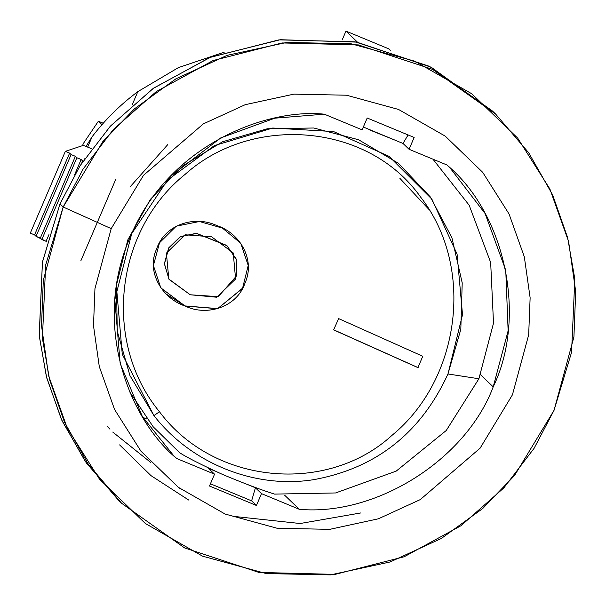 <?xml version="1.0" encoding="UTF-8"?>
<svg xmlns="http://www.w3.org/2000/svg" width="606" height="606" viewBox="0 0 606 606"><rect width="100%" height="100%" fill="white"/><g stroke="black" fill="none" stroke-linecap="round" stroke-linejoin="round"><path stroke-width="0.91" d="M480.573 374.743L493.208 386.886L508.131 330.785L505.76 270.261L485.103 213.539L450.016 167.892L446.902 164.961C505.669 214.107 527.091 316.771 493.208 386.886C465.84 459.696 376.137 516.327 299.319 509.305L261.497 493.632L256.421 505.472L209.471 486.02L214.547 474.187L176.725 458.515C130.798 420.996 90.779 326.278 130.411 236.59C168.013 146.069 264.913 108.073 324.308 114.178L362.13 129.843L367.198 118.011L414.148 137.456L409.08 149.296L446.902 164.961L409.08 149.296L402.998 143.455L363.335 127.025L402.998 143.455L408.096 134.949L402.998 143.455L409.08 149.296L414.148 137.456L367.198 118.011L362.13 129.843L324.308 114.178L274.738 118.193L220.698 137.941L169.65 176.975L131.707 233.643L114.814 299.629L120.177 363.532L142.387 416.602L173.604 455.591L176.725 458.515L214.547 474.187L208.464 468.34L215.153 471.112L208.464 468.34L214.547 474.187L209.471 486.02L256.421 505.472L251.619 500.859L255.414 487.792L261.497 493.632L299.319 509.305L284.699 495.261L299.319 509.305C376.137 516.327 465.84 459.696 493.208 386.886L480.573 374.743M167.801 144.569L130.161 186.777M120.033 501.738L86.347 462.946L61.994 420.685L46.662 377.682L39.276 336.08L42.405 262.262L59.986 203.919L63.183 206.994L111.201 228.636L94.953 288.607L93.498 325.687L99.301 366.638L114.579 409.512L140.903 451.129L178.391 487.36L225.106 514.039L277.154 528.273L329.709 529.349L378.394 518.797L420.276 499.602L480.119 448.16L512.418 394.839L528.674 334.876L530.129 297.788L524.319 256.846L509.04 213.963L482.717 172.346L445.228 136.123L398.513 109.444L346.465 95.21L293.91 94.135L245.233 104.679L203.351 123.874L143.508 175.316L111.201 228.636L143.508 175.316L203.351 123.874L245.233 104.679L293.91 94.135L346.465 95.21L398.513 109.444L445.228 136.123L482.717 172.346L509.04 213.963L524.319 256.846L530.129 297.788L528.674 334.876L512.418 394.839L480.119 448.16L420.276 499.602L378.394 518.797L329.709 529.349L277.154 528.273L225.106 514.039L178.391 487.36L140.903 451.129L114.579 409.512L99.301 366.638L93.498 325.687L94.953 288.607L111.201 228.636L63.183 206.994L83.173 168.938L113.42 129.396L156.287 91.574L213.009 60.57L282.131 42.943L358.282 44.897L432.616 69.402L495.594 114.042L528.743 152.826L552.649 194.935L567.648 237.696L574.829 279.025L571.556 352.344L554.035 410.33L534.045 448.395L503.806 487.928L460.931 525.75L404.21 556.755L335.088 574.382L258.936 572.428L184.61 547.93L121.632 503.283L88.476 464.507L64.577 422.397L49.571 379.629L42.397 338.3L45.67 264.989L63.183 206.994L59.986 203.919L80.068 165.718L110.481 126.033L153.636 88.112L210.736 57.123L280.283 39.716L356.775 42.117L431.207 67.243L493.988 112.511M147.053 419.117L142.857 417.382L147.053 419.117M248.369 484.876L255.414 487.792L248.369 484.876M388.651 48.798L390.272 50.359L388.651 48.798L345.965 31.118L342.178 39.943L345.965 31.118L388.651 48.798M86.022 146.447L92.097 136.767C105.224 119.587 120.473 104.543 137.82 91.65L178.406 67.607L224.228 52.184L178.406 67.607L137.82 91.65C120.473 104.543 105.224 119.587 92.097 136.767L87.658 147.122L92.097 136.767L86.022 146.447M115.928 178.944L80.878 260.724M132.078 105.065L137.82 91.65L132.078 105.065M119.609 444.902L150.977 475.627L188.883 500.162M495.594 114.042L492.39 110.966L429.412 66.327L355.086 41.829L278.934 39.867L209.812 57.494L153.091 88.506L110.216 126.321L79.977 165.862L59.986 203.919L42.465 261.913L39.193 335.224L46.374 376.553L61.373 419.322L85.279 461.431L118.428 500.208L121.632 503.283M63.183 206.994L43.299 280.358L41.519 325.733L48.624 375.826L67.319 428.283L99.52 479.195L145.387 523.516L202.533 556.157L266.208 573.571L330.505 574.882L390.067 561.982L441.304 538.492L482.732 508.502L514.517 475.566L554.035 410.33L573.92 336.966L575.7 291.6L568.595 241.506L549.907 189.049L517.698 138.13L471.832 93.809L414.686 61.168L351.01 43.761L286.714 42.443L227.159 55.343L175.914 78.833L134.487 108.822L102.702 141.766L63.183 206.994M83.393 145.357L87.658 147.122L83.393 145.357L65.35 151.349L83.393 145.357M30.3 233.128L65.35 151.349L30.3 233.128L34.565 234.893L69.622 153.113L65.35 151.349L69.622 153.113L34.565 234.893L36.057 236.332L71.114 154.553L69.622 153.113L71.114 154.553L36.057 236.332L40.329 238.097L75.379 156.318L71.114 154.553L75.379 156.318L40.329 238.097L41.822 239.529L76.871 157.749L75.379 156.318L76.871 157.749L41.822 239.529L46.086 241.302L48.95 234.62L46.086 241.302L36.057 236.332L34.565 234.893L30.3 233.128M81.143 159.522L76.871 157.749L81.143 159.522L74.629 174.717L81.143 159.522L82.636 160.954L81.143 159.522M81.666 163.211L82.636 160.954L81.666 163.211M83.931 159.045L84.552 158.833L83.931 159.045M46.889 242.067L46.086 241.302M91.657 148.781L87.658 147.122M357.57 42.261L345.965 31.118L357.57 42.261M107.232 426.321L109.951 429.2M112.746 432.063L150.689 462.408M360.767 512.949L300.121 523.516L235.469 516.577M179.543 488.216L179.982 488.542M210.426 483.793L251.619 500.859L210.426 483.793M256.421 505.472L261.497 493.632L255.414 487.792L251.619 500.859L256.421 505.472M103.255 123.245L98.369 121.223L101.975 124.692L98.369 121.223L103.255 123.245M83.454 143.357L98.369 121.223L83.454 143.357L82.469 145.66L83.454 143.357M399.915 178.391L429.237 209.774M432.949 159.181L469.165 205.229L490.663 262.474L493.511 323.149L478.899 378.765L446.243 430.51L396.188 471.12L335.595 492.958L274.556 494.102L335.595 492.958L396.188 471.12L446.243 430.51L478.899 378.765L493.511 323.149L490.663 262.474L469.165 205.229L432.949 159.181M179.724 452.811C187.845 457.909 201.828 464.984 221.66 474.028C201.828 464.984 187.845 457.909 179.724 452.811L153.235 426.844L129.737 391.93M116.367 286.04L122.268 354.26L153.932 415.602L159.454 411.747C102.058 341.898 115.019 230.454 185.353 174.149C252.429 114.049 368.327 122.973 420.572 197.033C475.437 267.238 460.204 379.47 392.09 435.267C327.475 494.685 214.039 485.027 159.454 411.747C214.039 485.027 327.475 494.685 392.09 435.267C460.204 379.47 475.437 267.238 420.572 197.033C368.327 122.973 252.429 114.049 185.353 174.149C115.019 230.454 102.058 341.898 159.454 411.747L153.932 415.602C191.322 463.635 255.164 489.148 313.817 479.641C376.046 468.264 420.769 433.04 447.978 373.97C420.769 433.04 376.046 468.264 313.817 479.641C255.164 489.148 191.322 463.635 153.932 415.602L129.957 375.644L117.246 331.141L116.496 284.865L127.805 239.908L150.371 199.366L182.686 165.877L222.553 141.766L267.291 128.767L313.772 128.002L358.623 139.766L398.483 163.355L430.313 196.935L451.909 237.741L462.211 282.888L460.818 329.331L447.978 373.97L478.899 378.765L447.978 373.97L462.514 314.726L457.083 254.141L431.881 199.169L389.037 156.34L333.565 131.563L272.723 128.033L214.312 145.637L165.18 181.845M371.925 130.858L395.953 140.531L369.251 129.692M221.66 474.028L224.341 475.195C245.324 483.921 262.065 490.224 274.556 494.102C262.065 490.224 245.324 483.921 224.341 475.195M338.481 318.529L422.776 356.283L417.913 367.63L333.618 329.876L338.686 318.529L333.618 329.876L417.913 367.63L422.776 356.283L338.481 318.529M242.559 288.342L217.592 308.643L185.141 306.045C162.332 298.538 145.841 272.018 156.674 248.801C164.62 224.796 194.359 214.963 216.645 225.5C240.052 232.916 255.588 259.8 245.029 283.025C237.135 306.939 207.176 316.779 185.141 306.045L217.607 308.719L242.521 288.418L248.218 265.481L240.711 243.226L222.455 228.114L199.465 221.508L176.27 226.167L159.514 242.786L153.401 265.557L160.795 287.842L185.141 306.045L166.226 294.054M169.021 279.336L164.377 263.777L168.657 247.937L180.414 236.567L196.42 233.31L226.72 245.415L236.12 258.898L236.764 275.245L236.12 258.913L226.735 245.422L196.458 233.318L180.452 236.545L168.688 247.892L164.377 263.716L168.983 279.275M190.239 294.774L169.074 279.419L164.468 263.845L168.756 248.081L180.52 236.688L196.586 233.431L227.03 245.763L236.264 259.444L236.62 275.813L218.274 296.667L190.239 294.774L216.683 297.22L235.59 278.995L233.227 252.922L211.63 236.817L185.088 234.772L166.4 253.134L168.816 279.025L190.239 294.774M185.103 305.939L217.743 308.598L242.711 288.062M418.269 367.706L333.823 329.876L418.269 367.706"/></g></svg>

